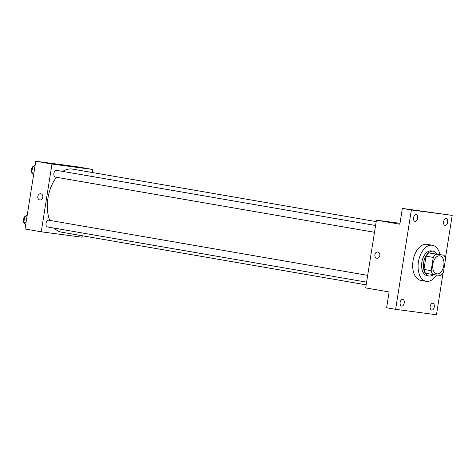 <?xml version="1.0" encoding="UTF-8"?>
<svg xmlns="http://www.w3.org/2000/svg" width="476" height="476" viewBox="0 0 476 476"><rect width="100%" height="100%" fill="white"/><g stroke="black" fill="none" stroke-linecap="round" stroke-linejoin="round"><path stroke-width="0.71" d="M436.903 273.884A9.145 5.492 -80.2 0 1 436.778 273.861A9.145 5.492 -80.2 0 1 432.928 263.912A9.145 5.492 -80.2 0 1 439.895 255.838A9.145 5.492 -80.2 0 1 443.763 265.679A9.145 5.492 -80.2 0 1 436.903 273.884M443.412 272.29L445.506 259.039A12.287 7.372 -80.2 0 0 443.935 255.219L435.951 254.16A12.287 7.372 -80.2 0 0 433.261 257.409L431.161 270.66A12.287 7.372 -80.2 0 0 432.732 274.479L440.716 275.545A12.287 7.372 -80.2 0 0 443.412 272.29M433.261 257.409L426.05 256.165L423.949 269.416L431.161 270.66M423.949 269.416A12.287 7.372 -80.2 0 0 425.52 273.236L432.732 274.479M426.05 256.165A12.287 7.372 -80.2 0 1 428.739 252.911L435.951 254.16M443.935 255.219L428.739 252.911M437.045 254.023A12.578 7.551 99.8 0 0 433.267 251.209A12.578 7.551 99.8 0 0 423.64 262.609A12.578 7.551 99.8 0 0 428.983 275.997A12.578 7.551 99.8 0 0 433.523 274.587M427.353 275.711A12.578 7.551 -80.2 0 1 427.18 275.687A12.578 7.551 -80.2 0 1 421.837 262.3A12.578 7.551 -80.2 0 1 431.464 250.9L433.267 251.209M436.51 274.985A18.296 10.978 -80.2 0 1 426.46 281.358A18.296 10.978 -80.2 0 1 426.204 281.316A18.296 10.978 -80.2 0 1 418.505 261.419A18.296 10.978 -80.2 0 1 432.44 245.265A18.296 10.978 -80.2 0 1 439.985 254.535M421.052 280.423A18.296 10.978 -80.2 0 1 420.796 280.382A18.296 10.978 -80.2 0 1 413.097 260.485A18.296 10.978 -80.2 0 1 427.031 244.331L432.44 245.265M447.69 222.28A3.427 2.059 -80.2 0 1 445.066 225.392A3.427 2.059 -80.2 0 1 443.62 221.655A3.427 2.059 -80.2 0 1 446.232 218.627A3.427 2.059 -80.2 0 1 447.69 222.28M434.279 306.96A3.427 2.059 -80.2 0 1 431.649 310.072A3.427 2.059 -80.2 0 1 430.209 306.342A3.427 2.059 -80.2 0 1 432.821 303.313A3.427 2.059 -80.2 0 1 434.279 306.96M404.225 302.974A3.427 2.059 -80.2 0 1 401.595 306.086A3.427 2.059 -80.2 0 1 400.155 302.355A3.427 2.059 -80.2 0 1 402.767 299.321A3.427 2.059 -80.2 0 1 404.225 302.974M417.636 218.294A3.427 2.059 -80.2 0 1 415.012 221.4A3.427 2.059 -80.2 0 1 413.567 217.669A3.427 2.059 -80.2 0 1 416.179 214.64A3.427 2.059 -80.2 0 1 417.636 218.294M445.375 258.486L452.2 215.384L411.365 209.964L395.627 309.329L436.462 314.749L443.108 272.784M400.001 223.292L376.421 220.162L365.687 287.909L389.124 291.961L386.619 307.77L395.627 309.329M452.2 215.384L402.357 208.405L411.365 209.964M402.357 208.405L399.852 224.214L376.421 220.162M376.95 258.242A3.142 2.517 97.6 0 1 376.873 258.23A3.142 2.517 97.6 0 1 374.88 254.749A3.142 2.517 97.6 0 1 377.777 252.012A3.142 2.517 97.6 0 1 379.854 255.457A3.142 2.517 97.6 0 1 376.95 258.242A3.142 2.517 97.6 0 1 376.873 258.23A3.142 2.517 97.6 0 1 374.88 254.749A3.142 2.517 97.6 0 1 377.777 252.012M366.175 284.862L61.577 232.187A32.017 19.213 -80.2 0 1 54.365 228.153M49.688 220.382A32.017 19.213 -80.2 0 1 56.465 177.286M62.713 171.408A32.017 19.213 -80.2 0 1 72.483 169.093L376.189 221.614M55.418 177.102A3.427 2.059 -80.2 0 1 55.371 177.096A3.427 2.059 -80.2 0 1 53.925 173.365A3.427 2.059 -80.2 0 1 56.537 170.337L375.576 225.505M47.517 226.963A3.427 2.059 -80.2 0 1 47.469 226.957A3.427 2.059 -80.2 0 1 46.029 223.226A3.427 2.059 -80.2 0 1 48.641 220.198L367.674 275.366M92.326 172.526L92.814 169.48L51.979 164.059L41.251 231.806L82.08 237.226L82.312 235.775M92.814 169.48L76.588 166.671L35.76 161.251L51.979 164.059M35.76 161.251L25.026 228.998L41.251 231.806M39.895 199.956A3.142 2.517 97.6 0 1 39.817 199.944A3.142 2.517 97.6 0 1 37.818 196.463A3.142 2.517 97.6 0 1 40.722 193.726A3.142 2.517 97.6 0 1 42.798 197.171A3.142 2.517 97.6 0 1 39.889 199.956A3.142 2.517 97.6 0 1 39.811 199.944A3.142 2.517 97.6 0 1 37.818 196.463A3.142 2.517 97.6 0 1 40.722 193.726M68.568 166.106L62.981 165.184L68.568 166.106M62.981 165.184L69.193 166.172M27.269 214.831L24.728 216.651L23.8 222.518L25.674 224.928M24.728 216.651L26.924 217.032M23.8 222.518L25.996 222.899M23.854 222.197A3.427 2.059 -80.2 0 1 24.698 216.836M35.17 164.97L32.624 166.79L31.696 172.657L33.57 175.067M32.624 166.79L34.819 167.171M31.696 172.657L33.891 173.038M31.749 172.336A3.427 2.059 -80.2 0 1 32.6 166.975M427.18 275.687L428.983 275.997M420.796 280.382L426.204 281.316M55.371 177.096L374.499 232.282M47.469 226.957L366.603 282.143"/></g></svg>
